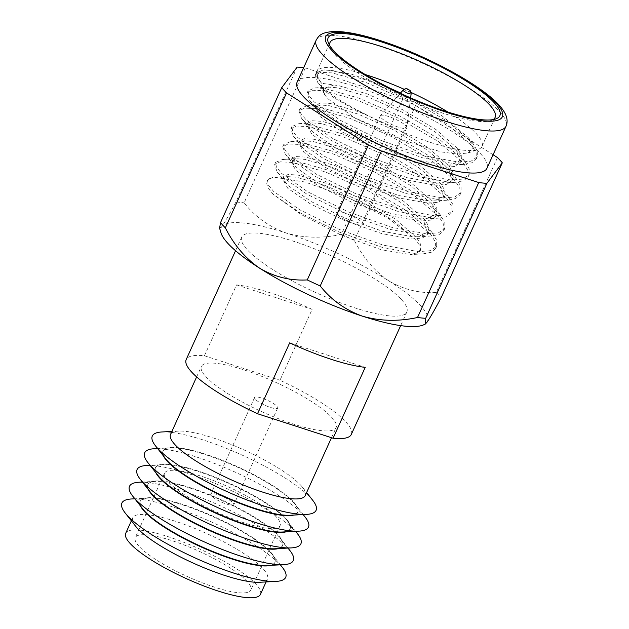 <?xml version="1.0" encoding="UTF-8"?>
<svg xmlns="http://www.w3.org/2000/svg" width="629" height="629" viewBox="0 0 629 629"><rect width="100%" height="100%" fill="white"/><g stroke="black" fill="none" stroke-linecap="round" stroke-linejoin="round"><path stroke-width="0.47" stroke-dasharray="3.15 2.36" d="M211.493 495.904A12.69 2.783 -155.6 0 1 210.739 494.166A12.69 2.783 -155.6 0 1 220.693 495.707A12.69 2.783 -155.6 0 1 233.1 502.909A12.69 2.783 -155.6 0 1 233.854 504.647A12.69 2.783 -155.6 0 1 223.893 503.106A12.69 2.783 -155.6 0 1 211.493 495.904M255.327 399.258A12.69 2.783 -155.6 0 1 254.58 397.52A12.69 2.783 -155.6 0 1 264.534 399.061A12.69 2.783 -155.6 0 1 276.941 406.263A12.69 2.783 -155.6 0 1 277.688 408.001A12.69 2.783 -155.6 0 1 267.734 406.46A12.69 2.783 -155.6 0 1 255.327 399.258M139.048 546.326A63.45 13.932 -155.6 0 1 135.282 537.622A63.45 13.932 -155.6 0 1 185.068 545.343A63.45 13.932 -155.6 0 1 247.087 581.345A63.45 13.932 -155.6 0 1 250.853 590.049A63.45 13.932 -155.6 0 1 201.068 582.336A63.45 13.932 -155.6 0 1 139.048 546.326M168.273 481.9A63.45 13.932 -155.6 0 1 164.507 473.197A63.45 13.932 -155.6 0 1 214.292 480.91A63.45 13.932 -155.6 0 1 276.312 516.912A63.45 13.932 -155.6 0 1 280.078 525.616A63.45 13.932 -155.6 0 1 230.3 517.903A63.45 13.932 -155.6 0 1 168.273 481.9M163.461 455.978A73.97 16.236 -155.6 0 1 162.942 451.197A73.97 16.236 -155.6 0 1 170.884 447.848A73.97 16.236 -155.6 0 1 234.491 465.83A73.97 16.236 -155.6 0 1 293.271 502.162A73.97 16.236 -155.6 0 1 294.954 504.128A73.97 16.236 -155.6 0 1 297.666 512.305A73.97 16.236 -155.6 0 1 293.727 515.072M289.898 515.269A73.97 16.236 24.4 0 0 297.839 511.92A73.97 16.236 24.4 0 0 293.452 501.777A73.97 16.236 24.4 0 0 221.149 459.807A73.97 16.236 24.4 0 0 163.115 450.812A73.97 16.236 24.4 0 0 165.828 458.989M154.357 448.721A89.923 19.743 -155.6 0 1 231.684 470.586A89.923 19.743 -155.6 0 1 303.147 514.75A89.923 19.743 -155.6 0 1 305.183 517.14M282.295 532.024A73.97 16.236 24.4 0 0 290.236 528.674A73.97 16.236 24.4 0 0 285.849 518.532A73.97 16.236 24.4 0 0 213.546 476.554A73.97 16.236 24.4 0 0 155.52 467.559A73.97 16.236 24.4 0 0 158.233 475.744M155.858 472.725A73.97 16.236 -155.6 0 1 155.339 467.945A73.97 16.236 -155.6 0 1 163.281 464.595A73.97 16.236 -155.6 0 1 226.896 482.585A73.97 16.236 -155.6 0 1 285.676 518.909A73.97 16.236 -155.6 0 1 287.351 520.883A73.97 16.236 -155.6 0 1 290.063 529.06A73.97 16.236 -155.6 0 1 286.124 531.819M146.754 465.468A89.923 19.743 -155.6 0 1 224.081 487.333A89.923 19.743 -155.6 0 1 295.544 531.497A89.923 19.743 -155.6 0 1 297.588 533.887M274.7 548.771A73.97 16.236 24.4 0 0 282.641 545.429A73.97 16.236 24.4 0 0 278.254 535.279A73.97 16.236 24.4 0 0 205.95 493.309A73.97 16.236 24.4 0 0 147.917 484.314A73.97 16.236 24.4 0 0 150.63 492.491M148.263 489.48A73.97 16.236 -155.6 0 1 147.744 484.7A73.97 16.236 -155.6 0 1 155.685 481.35A73.97 16.236 -155.6 0 1 219.293 499.34A73.97 16.236 -155.6 0 1 278.073 535.664A73.97 16.236 -155.6 0 1 279.756 537.63A73.97 16.236 -155.6 0 1 282.468 545.815A73.97 16.236 -155.6 0 1 278.529 548.574M139.158 482.223A89.923 19.743 -155.6 0 1 216.486 504.088A89.923 19.743 -155.6 0 1 287.948 548.252A89.923 19.743 -155.6 0 1 289.985 550.642M267.097 565.526A73.97 16.236 24.4 0 0 275.046 562.177A73.97 16.236 24.4 0 0 270.651 552.034A73.97 16.236 24.4 0 0 198.355 510.056A73.97 16.236 24.4 0 0 140.322 501.061A73.97 16.236 24.4 0 0 143.035 509.246M140.66 506.235A73.97 16.236 -155.6 0 1 140.141 501.447A73.97 16.236 -155.6 0 1 148.082 498.105A73.97 16.236 -155.6 0 1 211.698 516.087A73.97 16.236 -155.6 0 1 270.478 552.419A73.97 16.236 -155.6 0 1 272.153 554.385A73.97 16.236 -155.6 0 1 274.865 562.562A73.97 16.236 -155.6 0 1 270.926 565.322M131.555 498.97A89.923 19.743 -155.6 0 1 208.891 520.836A89.923 19.743 -155.6 0 1 280.345 564.999A89.923 19.743 -155.6 0 1 282.39 567.389M259.502 582.281A73.97 16.236 24.4 0 0 267.443 578.932A73.97 16.236 24.4 0 0 263.056 568.781A73.97 16.236 24.4 0 0 190.752 526.811A73.97 16.236 24.4 0 0 132.719 517.816A73.97 16.236 24.4 0 0 135.432 525.993M260.43 594.397A73.97 16.236 24.4 0 0 256.042 584.247A73.97 16.236 24.4 0 0 183.739 542.277A73.97 16.236 24.4 0 0 125.706 533.282M170.538 434.442A73.97 16.236 -155.6 0 1 178.479 431.093A73.97 16.236 -155.6 0 1 242.094 449.082A73.97 16.236 -155.6 0 1 300.874 485.407A73.97 16.236 -155.6 0 1 302.549 487.373A73.97 16.236 -155.6 0 1 305.262 495.558M161.952 431.966A89.923 19.743 -155.6 0 1 239.279 453.831A89.923 19.743 -155.6 0 1 310.742 497.995A89.923 19.743 -155.6 0 1 312.786 500.385M405.909 125.847A14.506 3.184 -155.6 0 1 406.829 127.632A14.506 3.184 -155.6 0 1 406.766 127.836A14.506 3.184 -155.6 0 1 395.389 126.075A14.506 3.184 -155.6 0 1 381.213 117.843A14.506 3.184 -155.6 0 1 380.356 115.854A14.506 3.184 -155.6 0 1 380.474 115.673A14.506 3.184 -155.6 0 1 392.182 117.796A14.506 3.184 -155.6 0 1 405.909 125.847M329.675 45.445A90.647 19.9 24.4 0 0 330.272 47.56A90.647 19.9 24.4 0 0 335.391 54.959A90.647 19.9 24.4 0 0 414.613 102.582A90.647 19.9 24.4 0 0 491.147 120.532A90.647 19.9 24.4 0 0 493.136 119.589M337.372 214.489A14.506 3.184 24.4 0 0 351.548 222.721A14.506 3.184 24.4 0 0 362.933 224.482A14.506 3.184 24.4 0 0 362.068 222.493A14.506 3.184 24.4 0 0 347.892 214.261A14.506 3.184 24.4 0 0 336.515 212.5A14.506 3.184 24.4 0 0 337.372 214.489M365.677 114.407C344.527 103.738 329.706 94.334 321.222 86.189L317.669 82.313L324.91 90.883C332.324 97.44 345.911 105.279 365.677 114.407A90.647 19.9 24.4 0 0 477.993 149.529A90.647 19.9 24.4 0 0 481.956 146.408A90.647 19.9 24.4 0 0 476.578 133.977A90.647 19.9 24.4 0 0 447.824 112.009M411.107 92.439A90.647 19.9 24.4 0 0 404.132 89.271M365.221 74.537A90.647 19.9 24.4 0 0 316.859 71.517A90.647 19.9 24.4 0 0 317.126 76.557A90.647 19.9 24.4 0 0 322.237 83.948L317 77.579L316.245 72.862L323.196 69.968L333.103 70.652L366.935 80.19L408.921 98.643L447.636 121.46L473.071 143.609L477.277 150.866L477.285 156.707L471.066 161.189L458.95 162.188L423.765 155.63L380.419 140.157L340.352 120.328L314.115 101.843L308.878 95.474L308.124 90.757L315.074 87.863L324.981 88.547L358.813 98.093L400.807 116.538L439.514 139.355L464.399 160.82L469.163 168.761L469.171 174.603L462.952 179.084L450.828 180.083L415.643 173.525L372.305 158.06L332.238 138.223L306.001 119.746L300.764 113.369L300.009 108.66L306.96 105.758L316.867 106.443L350.699 115.988L392.685 134.441L431.4 157.25L456.284 178.715L461.041 186.664L461.049 192.498L454.83 196.987L442.706 197.986L407.529 191.42L364.183 175.955L324.116 156.126L297.879 137.641L292.642 131.264L291.887 126.555L298.838 123.661L308.745 124.338L342.577 133.883L384.563 152.336L423.278 175.153L448.163 196.618L452.927 204.559L452.935 210.393L446.716 214.882L434.592 215.881L399.407 209.315L356.069 193.85L316.002 174.021L289.765 155.536L284.52 149.167L283.773 144.45L290.724 141.556L300.631 142.24L334.463 151.786L376.449 170.231L415.164 193.048L440.048 214.513L444.805 222.454L444.813 228.296L438.594 232.777L426.47 233.776L391.285 227.218L347.947 211.745L307.88 191.916L281.643 173.439L276.406 167.062L275.651 162.345L282.602 159.452L292.509 160.136L326.341 169.681L368.327 188.134L407.042 210.943L431.926 232.408L436.691 240.349L436.699 246.191L430.472 250.68L418.356 251.671L383.171 245.113L339.833 229.648L299.766 209.811L273.529 191.334L268.284 184.957L267.537 180.248L272.365 177.567A90.647 19.9 24.4 0 0 267.168 181.042A90.647 19.9 24.4 0 0 272.554 193.48A90.647 19.9 24.4 0 0 273.639 194.636L301.275 214.575L340.737 234.869L381.103 249.713L410.47 254.58L415.911 253.511L420.353 250.531L419.85 245.593L414.826 238.91L388.698 218.633L347.444 197.341L305.144 182.04L274.881 177.331L272.365 177.567M322.127 87.997L321.042 86.236L323.377 83.515L333.85 84.994L323.503 88.547L323.731 92.856L324.753 94.853L327.961 98.816L355.668 118.433L398.519 138.742L440.921 151.864L457.118 154.074L468.047 152.981L473 147.579L468.566 137.885L442.195 115.972L400.571 92.982M390.129 88.264L351.572 74.175L324.926 69.874L317.959 72.005L317.37 77.155L322.237 83.948M401.451 299.593A90.647 19.9 -155.6 0 1 406.829 312.023A90.647 19.9 -155.6 0 1 335.713 301A90.647 19.9 -155.6 0 1 247.111 249.564A90.647 19.9 -155.6 0 1 241.733 237.133A90.647 19.9 -155.6 0 1 312.849 248.156A90.647 19.9 -155.6 0 1 401.451 299.593M351.304 434.442A90.647 19.9 24.4 0 0 345.919 422.012A90.647 19.9 24.4 0 0 279.976 380.254L312.126 309.382A90.647 19.9 24.4 0 0 236.575 284.89L204.425 355.762A90.647 19.9 24.4 0 0 186.2 359.552M497.492 157.565L436.274 292.516C419.433 293.46 403.606 289.584 388.793 280.88A113.306 24.877 -155.6 0 1 420.746 305.843A113.306 24.877 -155.6 0 1 426.847 322.433A113.306 24.877 -155.6 0 1 423.671 324.823M436.274 292.516A126.909 27.857 -155.6 0 1 438.853 295.198A126.909 27.857 -155.6 0 1 441.086 297.769M297.108 82.171A104.225 22.88 -155.6 0 1 378.886 94.845A104.225 22.88 -155.6 0 1 480.76 153.987A104.225 22.88 -155.6 0 1 486.948 168.281M317.669 82.313L315.231 75.103L320.672 72.335L332.088 72.885L365.921 82.43L407.906 100.884L446.621 123.693L471.506 145.157L476.161 152.808L476.271 158.94L471.868 162.785L463.51 164.428L457.936 164.428L422.751 157.863L379.405 142.398L339.338 122.569L313.1 104.084L309.547 100.208L307.109 92.998L312.55 90.23L323.966 90.78L357.799 100.325L399.785 118.779L438.499 141.596L463.384 163.06L468.047 170.703L468.157 176.835L463.754 180.688L455.388 182.324L449.814 182.324L414.629 175.758L371.291 160.293L331.224 140.464L304.986 121.979L301.433 118.103L298.995 110.893L304.436 108.125L315.852 108.683L349.685 118.228L391.67 136.674L430.385 159.491L455.27 180.955L459.925 188.606L460.035 194.738L455.632 198.583L447.274 200.219L441.692 200.219L406.515 193.661L363.169 178.188L323.102 158.359L296.864 139.882L293.311 135.998L290.873 128.788L296.314 126.028L307.73 126.578L341.563 136.123L383.548 154.577L422.263 177.386L447.148 198.85L451.811 206.501L451.921 212.633L447.518 216.478L439.152 218.121L433.578 218.114L398.393 211.556L355.055 196.091L314.987 176.254L288.75 157.777L285.196 153.901L282.759 146.691L288.2 143.923L299.616 144.473L333.441 154.019L375.434 172.472L414.149 195.281L439.034 216.746L443.689 224.396L443.799 230.528L439.396 234.381L431.038 236.017L425.456 236.017L390.271 229.451L346.933 213.986L306.866 194.157L280.628 175.672L277.075 171.796L274.637 164.586L280.078 161.818L291.494 162.376L325.327 171.914L367.312 190.367L406.027 213.184L430.912 234.648L435.575 242.291L435.685 248.424L431.282 252.276L422.916 253.912L417.341 253.912L382.157 247.354L338.811 231.881L299.97 212.751L273.639 194.636M205.777 376.582A73.97 16.236 24.4 0 0 278.081 418.56A73.97 16.236 24.4 0 0 336.114 427.555A73.97 16.236 24.4 0 0 331.719 417.404A73.97 16.236 24.4 0 0 259.423 375.434A73.97 16.236 24.4 0 0 201.39 366.44A73.97 16.236 24.4 0 0 205.777 376.582M341.413 234.397A126.909 27.857 -155.6 0 1 354.371 240.443L415.588 105.491A126.909 27.857 -155.6 0 0 402.631 99.445L341.413 234.397C322.142 238.533 303.744 238.077 286.226 233.029C269.141 226.841 255.099 216.785 244.099 202.86L305.317 67.908A126.909 27.857 -155.6 0 0 303.681 67.696M297.163 67.106L235.946 202.058A126.909 27.857 -155.6 0 1 244.099 202.86M235.946 202.058C229.451 214.3 224.702 222.524 221.715 226.723L219.584 228.178M402.631 99.445L305.317 67.908M221.007 232.887A113.306 24.877 -155.6 0 1 221.715 226.723A113.306 24.877 -155.6 0 1 286.226 233.029A113.306 24.877 -155.6 0 1 388.793 280.88C374.499 271.083 363.019 257.607 354.371 240.443M493.081 154.758L415.588 105.491M333.85 84.994L338.418 85.56L367.265 93.941L403.095 109.941L436.125 129.676L457.322 148.263L461.269 154.899L461.316 160.246L449.939 165.16L445.513 165.175L415.313 159.782L378.123 146.754L343.748 130.006L321.199 114.407L317.944 110.901L315.986 105.114L320.578 102.873L330.304 103.455L359.151 111.836L394.981 127.844L428.011 147.579L449.2 166.158L453.147 172.794L453.195 178.149L441.817 183.055L437.391 183.07L407.191 177.677L370.009 164.656L335.627 147.901L313.077 132.302L309.83 128.803L307.864 123.009L312.464 120.768L322.182 121.35L351.029 129.731L386.859 145.739L419.889 165.474L441.086 184.053L445.033 190.689L445.08 196.044L433.703 200.95L429.277 200.973L399.069 195.572L361.887 182.552L327.505 165.797L304.963 150.197L301.708 146.699L299.742 140.904L304.342 138.663L314.06 139.253L342.915 147.634L378.744 163.634L411.767 183.369L432.964 201.956L436.911 208.592L436.958 213.939L425.581 218.845L421.155 218.868L390.955 213.467L353.773 200.447L319.39 183.692L296.841 168.1L293.594 164.594L291.628 158.807L296.228 156.566L305.946 157.148L334.793 165.529L370.623 181.529L403.653 201.272L424.85 219.851L428.789 226.487L428.836 231.834L417.467 236.748L413.041 236.763L382.833 231.37L345.651 218.349L311.269 201.594L288.727 185.995L285.472 182.489L283.506 176.702L288.106 174.461L297.824 175.043L326.679 183.424L362.508 199.432L395.531 219.167L416.728 237.746L420.675 244.382L420.722 249.737L415.911 253.511M324.753 94.853L323.086 89.452L328.66 87.132L337.403 87.793L366.251 96.174L402.08 112.182L435.111 131.917L456.56 150.818L460.302 162.486L454.916 166.449L444.499 167.416L414.291 162.015L377.109 148.994L342.734 132.239L320.185 116.64L314.972 107.347L320.538 105.027L329.281 105.696L358.137 114.077L393.966 130.077L426.997 149.812L448.446 168.714L452.18 180.381L446.802 184.344L436.377 185.311L406.177 179.91L368.995 166.889L334.612 150.134L312.063 134.543L306.85 125.25L312.424 122.93L321.167 123.591L350.015 131.972L385.844 147.972L418.875 167.715L440.072 186.294L444.066 198.277L438.68 202.239L428.263 203.206L398.055 197.813L360.873 184.792L326.49 168.037L303.949 152.438L298.728 143.145L304.302 140.825L313.045 141.486L341.901 149.867L377.73 165.875L410.753 185.61L431.95 204.189L435.944 216.179L430.566 220.142L420.141 221.109L389.941 215.708L352.759 202.687L318.376 185.932L295.827 170.333L290.614 161.04L296.188 158.72L304.931 159.381L333.779 167.762L369.608 183.77L402.639 203.505L423.836 222.084L427.822 234.074L422.444 238.037L412.026 239.004L381.819 233.603L344.637 220.582L310.254 203.827L287.705 188.228L282.492 178.935L288.066 176.623L296.809 177.284L325.665 185.665L361.494 201.665L393.518 220.7L414.826 238.91M204.425 355.762L279.976 380.254M236.575 284.89L312.126 309.382M289.67 342.868L365.221 367.352M403.165 90.057A4.403 0.967 -155.6 0 1 406.711 90.702A4.403 0.967 -155.6 0 1 410.879 93.139A4.403 0.967 -155.6 0 1 411.162 93.682M316.183 40.13A104.225 22.88 -155.6 0 1 397.953 52.805A104.225 22.88 -155.6 0 1 499.827 111.946A104.225 22.88 -155.6 0 1 506.015 126.248M254.58 397.52L210.739 494.166M164.507 473.197L135.282 537.622M294.954 504.128L303.162 514.569M287.351 520.883L295.567 531.324M279.756 537.63L287.964 548.071M272.153 554.385L280.369 564.826M266.083 581.927L267.443 578.932M302.549 487.373L306.622 492.554M410.627 97.888L406.829 127.632M330.272 47.56L328.448 43.039M406.766 127.836L362.933 224.482M317.37 77.155L317.126 76.557M468.047 152.981L477.993 149.529M406.829 312.023L400.665 325.618M274.637 164.586L275.651 162.345M282.759 146.691L283.773 144.45M290.873 128.788L291.887 126.555M298.995 110.893L300.009 108.66M307.109 92.998L308.124 90.757M315.231 75.103L316.245 72.862M316.859 71.517L330.005 42.52M435.685 248.424L436.699 246.191M443.799 230.528L444.813 228.296M451.921 212.633L452.935 210.393M460.035 194.738L461.049 192.498M468.157 176.835L469.171 174.603M476.271 158.94L477.285 156.707M481.956 146.408L495.109 117.419M331.499 437.721L336.114 427.555M196.633 376.913L201.39 366.44M267.168 181.042L267.537 180.248M241.733 237.133L235.561 250.727M463.51 164.428L449.939 165.16M309.547 100.208L317.944 110.901M455.388 182.324L441.817 183.055M301.433 118.103L309.83 128.803M447.274 200.219L433.703 200.95M293.311 135.998L301.708 146.699M439.152 218.121L425.581 218.845M285.196 153.901L293.594 164.594M431.038 236.017L417.467 236.748M277.075 171.796L285.472 182.489M422.916 253.912L410.47 254.58M420.361 250.531L420.722 249.737M323.086 89.452L323.495 88.547M460.302 162.486L461.316 160.246M314.972 107.347L315.986 105.114M452.18 180.381L453.195 178.149M306.85 125.25L307.864 123.009M444.066 198.277L445.08 196.044M298.728 143.145L299.742 140.904M435.944 216.179L436.958 213.939M290.614 161.04L291.628 158.807M427.822 234.074L428.836 231.834M282.492 178.935L283.506 176.702M274.881 177.331L288.066 176.623M432.477 233.092L424.088 222.407M282.602 159.452L296.188 158.72M440.591 215.197L432.202 204.511M290.724 141.556L304.302 140.825M448.713 197.302L440.324 186.609M298.838 123.661L312.424 122.93M456.827 179.399L448.446 168.714M306.96 105.758L320.538 105.027M464.949 161.504L456.56 150.818M315.074 87.863L328.66 87.132M473.071 143.609L468.959 138.372M323.196 69.968L324.926 69.874M323.731 92.856L321.042 86.236M380.356 115.854L336.515 212.5M491.147 120.532L495.746 118.936M400.351 93.234L380.474 115.673M178.479 431.093L171.898 431.439M131.359 520.82L132.719 517.816M148.082 498.105L134.818 498.805M155.685 481.35L142.413 482.05M163.281 464.595L150.017 465.295M170.884 447.848L157.612 448.548M280.078 525.616L250.853 590.049M277.688 408.001L233.854 504.647"/><path stroke-width="0.94" d="M293.727 515.072A73.97 16.236 -155.6 0 1 230.929 499.764A73.97 16.236 -155.6 0 1 167.33 461.34A73.97 16.236 -155.6 0 1 163.461 455.978M155.599 445.977L165.828 458.989A73.97 16.236 24.4 0 0 167.503 460.955A73.97 16.236 24.4 0 0 226.291 497.287A73.97 16.236 24.4 0 0 289.898 515.269L306.425 514.396A89.923 19.743 -155.6 0 1 229.098 492.531A89.923 19.743 -155.6 0 1 157.635 448.367A89.923 19.743 -155.6 0 1 155.599 445.977A89.923 19.743 -155.6 0 1 161.952 431.966L171.898 431.439M303.162 514.569L305.183 517.14A89.923 19.743 -155.6 0 1 298.83 531.151A89.923 19.743 -155.6 0 1 221.494 509.286A89.923 19.743 -155.6 0 1 150.04 465.122A89.923 19.743 -155.6 0 1 147.996 462.732A89.923 19.743 -155.6 0 1 154.357 448.721L157.612 448.548M147.996 462.732L158.233 475.744A73.97 16.236 24.4 0 0 159.908 477.71A73.97 16.236 24.4 0 0 218.688 514.035A73.97 16.236 24.4 0 0 282.295 532.024L298.83 531.151M286.124 531.819A73.97 16.236 -155.6 0 1 223.334 516.511A73.97 16.236 -155.6 0 1 159.735 478.095A73.97 16.236 -155.6 0 1 155.858 472.725M295.567 531.324L297.588 533.887A89.923 19.743 -155.6 0 1 291.227 547.906A89.923 19.743 -155.6 0 1 213.899 526.041A89.923 19.743 -155.6 0 1 142.437 481.877A89.923 19.743 -155.6 0 1 140.401 479.487A89.923 19.743 -155.6 0 1 146.754 465.468L150.017 465.295M140.401 479.487L150.63 492.491A73.97 16.236 24.4 0 0 152.304 494.457A73.97 16.236 24.4 0 0 211.092 530.79A73.97 16.236 24.4 0 0 274.7 548.771L291.227 547.906M278.529 548.574A73.97 16.236 -155.6 0 1 215.731 533.266A73.97 16.236 -155.6 0 1 152.132 494.842A73.97 16.236 -155.6 0 1 148.263 489.48M287.964 548.071L289.985 550.642A89.923 19.743 -155.6 0 1 283.632 564.653A89.923 19.743 -155.6 0 1 206.296 542.788A89.923 19.743 -155.6 0 1 134.842 498.624A89.923 19.743 -155.6 0 1 132.798 496.234A89.923 19.743 -155.6 0 1 139.158 482.223L142.413 482.05M132.798 496.234L143.035 509.246A73.97 16.236 24.4 0 0 144.709 511.212A73.97 16.236 24.4 0 0 203.489 547.537A73.97 16.236 24.4 0 0 267.097 565.526L283.632 564.653M270.926 565.322A73.97 16.236 -155.6 0 1 208.136 550.021A73.97 16.236 -155.6 0 1 144.536 511.597A73.97 16.236 -155.6 0 1 140.66 506.235M280.369 564.826L282.39 567.389A89.923 19.743 -155.6 0 1 276.029 581.408A89.923 19.743 -155.6 0 1 198.701 559.543A89.923 19.743 -155.6 0 1 127.239 515.379A89.923 19.743 -155.6 0 1 125.202 512.989A89.923 19.743 -155.6 0 1 131.555 498.97L134.818 498.805M125.202 512.989L135.432 525.993A73.97 16.236 24.4 0 0 137.106 527.967A73.97 16.236 24.4 0 0 195.894 564.292A73.97 16.236 24.4 0 0 259.502 582.281L276.029 581.408M131.359 520.82L125.706 533.282A73.97 16.236 24.4 0 0 130.093 543.425A73.97 16.236 24.4 0 0 202.396 585.402A73.97 16.236 24.4 0 0 260.43 594.397L266.083 581.927M331.499 437.721L305.262 495.558A73.97 16.236 -155.6 0 1 247.228 486.563A73.97 16.236 -155.6 0 1 174.933 444.593A73.97 16.236 -155.6 0 1 170.538 434.442L196.633 376.913M306.622 492.554L312.786 500.385A89.923 19.743 -155.6 0 1 306.425 514.396M333.763 50.737A94.271 20.694 -155.6 0 1 328.448 43.039A94.271 20.694 -155.6 0 1 392.527 45.658A94.271 20.694 -155.6 0 1 494.276 102.763A94.271 20.694 -155.6 0 1 495.746 118.936A94.271 20.694 -155.6 0 1 416.154 100.27A94.271 20.694 -155.6 0 1 333.763 50.737M493.136 119.589A90.647 19.9 24.4 0 0 495.109 117.419A90.647 19.9 24.4 0 0 489.732 104.98A90.647 19.9 24.4 0 0 401.129 53.544A90.647 19.9 24.4 0 0 330.005 42.52A90.647 19.9 24.4 0 0 329.675 45.445M447.824 112.009A90.647 19.9 24.4 0 0 411.107 92.439M404.132 89.271A90.647 19.9 24.4 0 0 365.221 74.537M400.571 92.982L390.129 88.264M235.561 250.727L186.2 359.552A90.647 19.9 24.4 0 0 191.578 371.983A90.647 19.9 24.4 0 0 257.52 413.74L289.67 342.868A90.647 19.9 24.4 0 0 365.221 367.352L333.071 438.224A90.647 19.9 24.4 0 0 351.304 434.442L400.665 325.618M425.676 318.298A126.909 27.857 -155.6 0 1 417.522 317.503L478.74 182.552A126.909 27.857 -155.6 0 0 486.893 183.346L425.676 318.298L425.22 324.124L426.847 322.433C429.835 318.243 434.576 310.018 441.086 297.769L502.304 162.817A126.909 27.857 -155.6 0 0 500.071 160.246A126.909 27.857 -155.6 0 0 497.492 157.565L493.081 154.758M506.015 126.248L486.948 168.281A104.225 22.88 -155.6 0 1 405.178 155.615A104.225 22.88 -155.6 0 1 303.296 96.465A104.225 22.88 -155.6 0 1 297.108 82.171L316.183 40.13A104.225 22.88 -155.6 0 0 322.363 54.432A104.225 22.88 -155.6 0 0 424.245 113.574A104.225 22.88 -155.6 0 0 506.015 126.248C507.383 123.174 507.454 119.825 506.243 116.192C505.001 112.638 502.587 108.919 499.001 105.051C482.199 86.063 431.51 58.127 387.794 43.094C365.032 35.193 347.122 31.308 334.062 31.45C320.554 32.425 318.903 35.782 316.183 40.13M320.216 285.967A126.909 27.857 -155.6 0 1 307.251 279.921L368.468 144.961A126.909 27.857 -155.6 0 0 381.433 151.015L320.216 285.967C331.216 299.891 345.25 309.948 362.335 316.135C379.853 321.183 398.251 321.639 417.522 317.503M225.347 227.847C233.988 244.988 245.459 258.464 259.769 268.276A113.306 24.877 -155.6 0 1 221.007 232.887L219.584 228.178L220.535 222.595A126.909 27.857 -155.6 0 0 225.347 227.847L286.565 92.895A126.909 27.857 -155.6 0 1 281.753 87.643L297.163 67.106A126.909 27.857 -155.6 0 1 303.681 67.696M220.535 222.595L281.753 87.643M425.22 324.124L423.671 324.823A113.306 24.877 -155.6 0 1 362.335 316.135A113.306 24.877 -155.6 0 1 259.769 268.276C274.558 276.98 290.386 280.856 307.251 279.921M286.565 92.895L368.468 144.961M486.893 183.346L502.304 162.817M381.433 151.015L478.74 182.552M333.071 438.224L257.52 413.74M407.388 89.373L408.968 89.892L407.388 89.373M403.165 90.057C406.554 87.242 408.622 89.68 410.179 90.662L411.162 93.682A4.403 0.967 -155.6 0 1 407.82 93.265A4.403 0.967 -155.6 0 1 403.386 90.718A4.403 0.967 -155.6 0 1 403.165 90.057L400.351 93.234M331.459 49.99A96.976 21.292 24.4 0 0 446.59 112.308A96.976 21.292 24.4 0 0 496.58 103.502A96.976 21.292 24.4 0 0 381.449 41.184A96.976 21.292 24.4 0 0 331.459 49.99M411.162 93.682L410.627 97.888"/></g></svg>
